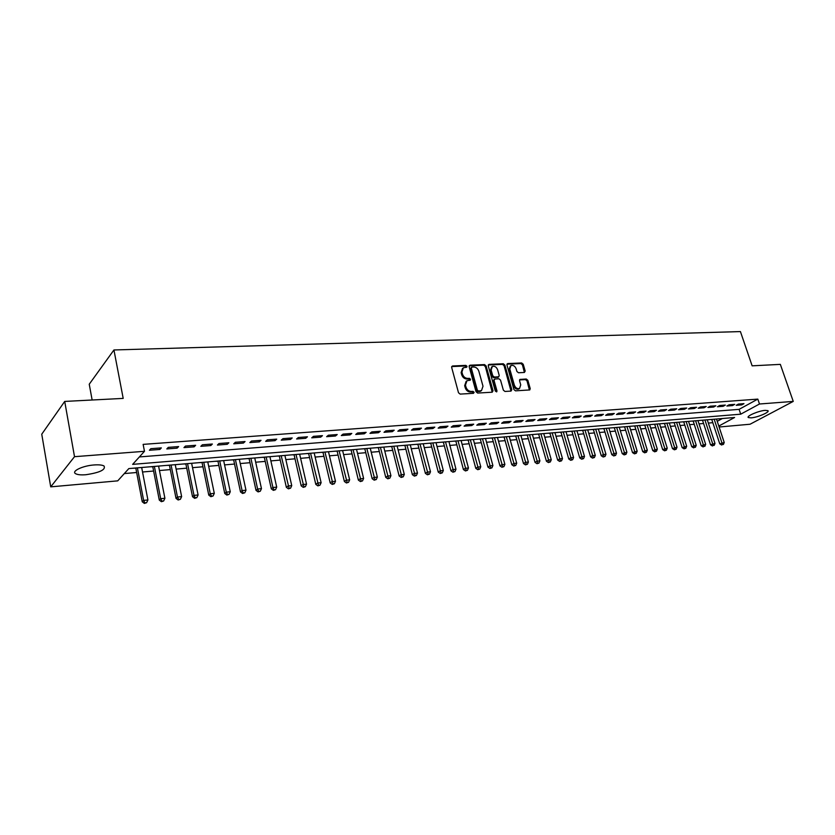 <?xml version="1.0" encoding="UTF-8"?>
<svg xmlns="http://www.w3.org/2000/svg" width="835" height="835" viewBox="0 0 835 835"><rect width="100%" height="100%" fill="white"/><g stroke="black" fill="none" stroke-linecap="round" stroke-linejoin="round"><path stroke-width="1.25" d="M467.005 366.314L465.867 365.386L452.539 365.97L451.662 367.421L458.509 392.763L460.158 394.099L473.518 393.316L474.123 392.283L472.986 391.344L471.264 391.448C468.759 391.312 467.015 389.893 466.024 387.179L465.45 385.071L466.963 380.697L470.23 380.207L470.554 379.257L469.416 378.328L467.694 378.412C465.199 378.265 463.456 376.846 462.475 374.143L461.901 372.045L463.383 367.744L466.681 367.254L467.005 366.314M466.254 367.337L465.085 365.991L451.672 366.586M473.361 393.327L472.192 391.939L470.47 392.033L471.264 391.448M469.792 380.29L468.623 378.923L466.911 379.017L467.694 378.412M751.135 417.865L748.348 417.563C745.937 416.248 758.744 410.736 765.184 410.361L767.897 410.663C770.235 412.031 757.533 417.458 751.135 417.865M85.859 474.729C81.005 475.105 77.613 474.771 75.672 473.727C70.954 471.347 82.613 465.732 94.021 464.959C98.833 464.615 102.173 464.949 104.041 465.993C105.92 469.708 99.856 472.62 85.859 474.729M524.401 372.462L525.184 371.053L523.221 364.258L521.666 362.964L507.753 363.569L506.949 364.978L513.911 389.538L515.498 390.843L529.787 389.935L530.225 388.588L527.845 380.311L526.28 379.017L519.986 379.424L519.558 380.75L520.727 384.872L519.547 388.463C517.272 389.058 515.55 387.972 514.381 385.227L509.799 369.07L510.947 365.553C513.222 364.947 514.955 366.022 516.134 368.778L516.896 371.45L518.462 372.754L524.401 372.462L522.418 364.843L520.863 363.559L506.949 364.164L507.753 363.569M139.372 456.933L739.1 409.348L757.815 399.109L143.129 444.377L144.476 451.307L132.65 464.364L740.718 414.181L759.485 404.004L793.25 401.405L750.06 424.232L719.112 427.009M757.815 399.109L759.485 404.004M718.799 426.059L734.602 417.49L128.83 468.581L117.725 480.856L50.726 486.857L41.75 434.2L64.712 401.426L123.194 398.399L113.936 349.969L740.426 331.579L752.137 365.834L780.339 364.373L793.25 401.405M64.712 401.426L74.513 456.682L144.476 451.307M486.106 365.897L484.509 364.582L470.001 365.208L469.145 366.648L476.033 391.74L477.662 393.066L492.201 392.21L493.036 390.749L486.106 365.897L485.323 366.502L483.715 365.177L469.155 365.824M489.07 364.384L503.286 363.757L504.862 365.072L511.824 389.653L511.02 391.104L504.956 391.458L503.359 390.154L500.53 380.092L498.933 378.787L494.884 378.996L494.049 380.436L496.992 390.947L496.668 391.897L495.291 391.041L488.245 365.803L489.07 364.384L488.277 364.978L502.482 364.363L503.286 363.757M113.936 349.969L89.241 384.225L92.142 400.007M732.483 405.591L734.706 404.359L729.101 404.787L726.878 406.029L732.483 405.591L732.138 404.558M713.643 407.042L715.856 405.8L710.105 406.227L707.903 407.48L713.643 407.042L713.299 405.987M694.334 408.513L696.536 407.261L690.649 407.71L688.457 408.973L694.334 408.513L693.989 407.459M674.555 410.037L676.736 408.764L670.703 409.223L668.522 410.496L674.555 410.037L674.21 408.962M654.275 411.582L656.446 410.309L650.256 410.778L648.096 412.062L654.275 411.582L653.93 410.496M633.483 413.179L635.633 411.885L629.287 412.365L627.137 413.669L633.483 413.179L633.139 412.072M612.159 414.818L614.289 413.502L607.776 414.003L605.646 415.308L612.159 414.818L611.815 413.69M590.272 416.488L592.38 415.172L585.7 415.673L583.602 416.999L590.272 416.488L589.938 415.36M567.81 418.21L569.908 416.874L563.041 417.396L560.963 418.732L567.81 418.21L567.476 417.062M544.754 419.974L546.821 418.627L539.775 419.16L537.719 420.516L544.754 419.974L544.42 418.815M521.071 421.79L523.107 420.433L515.873 420.976L513.838 422.343L521.071 421.79L520.737 420.61M496.741 423.658L498.745 422.28L491.304 422.844L489.31 424.222L496.741 423.658L496.408 422.458M471.733 425.568L473.706 424.18L466.055 424.764L464.093 426.153L471.733 425.568L471.399 424.357M446.015 427.541L447.957 426.132L440.087 426.727L438.156 428.146L446.015 427.541L445.681 426.309M419.556 429.566L421.466 428.146L413.367 428.762L411.478 430.182L419.556 429.566L419.233 428.313M392.335 431.653L394.203 430.213L385.874 430.85L384.017 432.29L392.335 431.653L392.012 430.38M364.31 433.793L366.137 432.342L357.557 433L355.741 434.45L364.31 433.793L363.997 432.509M335.451 436.006L337.225 434.544L328.385 435.212L326.621 436.684L335.451 436.006L335.138 434.701M305.714 438.291L307.437 436.799L298.325 437.498L296.613 438.98L305.714 438.291L305.401 436.955M275.049 440.64L276.729 439.137L267.336 439.847L265.676 441.35L275.049 440.64L274.746 439.283M243.434 443.061L245.052 441.538L235.355 442.279L233.758 443.802L243.434 443.061L243.142 441.684M210.817 445.556L212.372 444.022L202.362 444.784L200.828 446.318L210.817 445.556L210.524 444.157M177.135 448.134L178.627 446.579L168.284 447.372L166.823 448.927L177.135 448.134L176.853 446.715M159.882 449.46L161.343 447.894L150.832 448.687L149.402 450.263L159.882 449.46L159.6 448.03M194.106 446.84L195.63 445.295L185.464 446.067L183.961 447.612L194.106 446.84L193.824 445.431M227.256 444.293L228.842 442.769L218.989 443.521L217.424 445.055L227.256 444.293L226.963 442.915M259.372 441.84L261.021 440.327L251.471 441.047L249.842 442.571L259.372 441.84L259.069 440.473M290.496 439.45L292.198 437.957L282.95 438.657L281.259 440.16L290.496 439.45L290.194 438.114M320.692 437.143L322.446 435.661L313.469 436.34L311.726 437.822L320.692 437.143L320.379 435.818M349.99 434.899L351.796 433.438L343.081 434.096L341.296 435.557L349.99 434.899L349.677 433.595M378.422 432.718L380.269 431.277L371.815 431.914L369.978 433.365L378.422 432.718L378.109 431.434M406.05 430.599L407.929 429.169L399.725 429.795L397.846 431.225L406.05 430.599L405.726 429.336M432.874 428.543L434.805 427.134L426.821 427.739L424.911 429.159L432.874 428.543L432.551 427.301M458.958 426.549L460.92 425.151L453.165 425.735L451.213 427.144L458.958 426.549L458.634 425.328M484.321 424.608L486.314 423.22L478.768 423.794L476.785 425.182L484.321 424.608L483.987 423.397M508.985 422.719L511.01 421.351L503.672 421.905L501.658 423.272L508.985 422.719L508.651 421.529M532.991 420.882L535.047 419.525L527.908 420.068L525.862 421.424L532.991 420.882L532.657 419.702M556.36 419.086L558.438 417.75L551.486 418.272L549.42 419.619L556.36 419.086L556.027 417.928M579.114 417.343L581.223 416.018L574.449 416.529L572.351 417.865L579.114 417.343L578.78 416.206M601.284 415.642L603.402 414.337L596.816 414.838L594.697 416.154L601.284 415.642L600.949 414.515M622.889 413.993L625.029 412.688L618.599 413.179L616.47 414.484L622.889 413.993L622.545 412.876M643.942 412.375L646.102 411.091L639.84 411.571L637.679 412.855L643.942 412.375L643.597 411.279M664.483 410.81L666.654 409.526L660.548 409.995L658.366 411.269L664.483 410.81L664.138 409.724M684.502 409.275L686.694 408.012L680.734 408.461L678.552 409.724L684.502 409.275L684.157 408.2M704.051 407.772L706.253 406.52L700.44 406.969L698.237 408.221L704.051 407.772L703.707 406.718M723.12 406.311L725.333 405.079L719.655 405.507L717.442 406.749L723.12 406.311L722.776 405.267M741.741 404.892L743.964 403.66L738.422 404.077L736.199 405.309L741.741 404.892L741.397 403.858M50.726 486.857L74.513 456.682M124.321 473.57L136.658 472.506M142.535 471.994L153.609 471.034M159.454 470.533L170.298 469.594M176.122 469.093L186.737 468.174M192.52 467.673L202.915 466.775M208.677 466.274L218.853 465.398M224.584 464.897L234.541 464.041M240.25 463.55L249.999 462.705M255.677 462.214L265.227 461.39M270.874 460.899L280.226 460.085M285.852 459.605L295.016 458.812M300.6 458.332L309.576 457.549M315.139 457.069L323.928 456.307M329.47 455.837L338.081 455.085M343.592 454.616L352.026 453.885M357.516 453.405L365.782 452.695M371.241 452.226L379.34 451.526M384.768 451.057L392.7 450.368M398.107 449.898L405.883 449.23M411.269 448.76L418.888 448.103M424.243 447.643L431.705 446.996M437.039 446.537L444.356 445.9M449.658 445.441L456.828 444.825M462.11 444.366L469.145 443.761M474.395 443.302L481.294 442.707M486.523 442.258L493.276 441.673M498.485 441.224L505.102 440.65M510.289 440.202L516.781 439.638M521.938 439.189L528.304 438.646M533.429 438.198L539.671 437.655M544.785 437.216L550.902 436.684M555.985 436.246L561.986 435.734M567.048 435.296L572.935 434.784M577.977 434.346L583.738 433.845M588.759 433.417L594.416 432.927M599.405 432.499L604.957 432.019M609.926 431.58L615.364 431.111M620.311 430.683L625.645 430.223M630.571 429.795L635.811 429.347M640.706 428.919L645.841 428.48M650.726 428.052L655.757 427.624M660.621 427.207L665.558 426.779M670.39 426.361L675.233 425.933M680.045 425.526L684.794 425.109M689.595 424.691L694.25 424.295M699.02 423.877L703.592 423.491M708.341 423.074L712.829 422.687M717.244 421.32L722.327 418.533M710.46 419.525L711.796 419.546M701.212 420.308L702.559 420.329M691.85 421.101L693.217 421.111M682.372 421.894L683.771 421.915M672.791 422.708L674.2 422.719M663.094 423.522L664.524 423.533M653.283 424.347L654.734 424.368M643.347 425.192L644.818 425.203M633.285 426.038L634.788 426.048M623.108 426.894L624.632 426.904M612.807 427.77L614.351 427.77M602.369 428.647L603.935 428.647M591.806 429.534L593.403 429.545M581.108 430.442L582.726 430.442M570.284 431.351L571.923 431.351M559.314 432.279L560.984 432.279M548.209 433.208L549.9 433.208M536.947 434.158L538.669 434.158M525.549 435.129L527.303 435.118M532.406 434.544L539.901 460.878L538.94 463.101L536.999 463.707L538.94 463.101M514.005 436.1L515.779 436.089M502.305 437.081L504.11 437.081M490.448 438.083L492.285 438.072M478.445 439.095L480.302 439.085M466.264 440.128L468.164 440.118M453.927 441.162L455.858 441.151M441.423 442.216L443.385 442.206M448.948 441.579L455.973 469.249L454.95 471.577L452.935 472.203L454.95 471.577M428.752 443.291L430.735 443.27M415.893 444.377L417.917 444.356M402.867 445.472L404.923 445.452M389.653 446.589L391.751 446.568M376.261 447.717L378.38 447.696M362.672 448.865L364.832 448.833M348.894 450.023L351.086 449.992M334.908 451.203L337.152 451.171M320.734 452.403L323.009 452.372M306.341 453.614L308.658 453.582M314.221 453.113L314.743 452.904M291.739 454.845L294.097 454.804M299.681 454.334L300.276 454.125M276.928 456.087L279.318 456.056M284.944 455.576L285.591 455.357M261.887 457.361L264.33 457.319M269.976 456.849L270.686 456.62M246.628 458.645L249.112 458.603M254.779 458.123L255.573 457.893M231.128 459.949L233.654 459.908M239.363 459.427L240.219 459.187M215.399 461.285L217.977 461.233M223.707 460.753L224.636 460.502M199.429 462.632L202.049 462.58M207.811 462.089L208.813 461.839M183.209 463.999L185.881 463.947M191.664 463.456L192.749 463.195M166.739 465.387L169.453 465.335M175.266 464.834L176.435 464.563M150.008 466.796L152.774 466.734M158.619 466.243L159.861 465.961M133.005 468.226L135.823 468.164M141.699 467.673L143.025 467.381M739.1 409.348L740.718 414.181M462.559 368.371L461.118 372.65L461.901 372.045M466.911 379.017C464.417 378.871 462.673 377.441 461.692 374.748L461.118 372.65M466.149 381.313L464.667 385.666L465.45 385.071M470.47 392.033C467.976 391.907 466.222 390.477 465.241 387.764L464.667 385.666M492.212 392.21L485.323 366.502M471.9 367.087L471.295 368.089L477.349 390.102L478.486 391.03L481.503 390.613L483.006 386.24L478.852 371.251C477.881 368.579 476.159 367.17 473.685 367.003L471.9 367.087M471.431 367.296L470.512 368.694L471.295 368.089M480.699 391.197L477.693 391.615L476.555 390.686L470.512 368.694M510.999 391.104L504.058 365.667L502.482 364.363M494.268 379.267L493.255 381.021L496.188 391.521L496.992 390.947M497.608 369.707C496.418 366.92 494.654 365.834 492.326 366.461L491.137 370.009L492.744 375.75L494.341 377.065L498.766 376.762L499.215 375.426L497.608 369.707M491.679 366.951L490.343 370.615L491.137 370.009M498.203 377.18L493.548 377.66L491.951 376.345L490.343 370.615M510.342 366.001L508.995 369.665L509.799 369.07M519.307 388.63L518.733 389.047C516.458 389.632 514.746 388.557 513.577 385.812L508.995 369.665M529.39 390.018L527.021 380.885L525.466 379.601L519.558 379.915M135.792 467.997L142.242 501.783L143.62 500.395L147.91 499.967L141.668 467.496M137.399 467.861L143.62 500.395L144.914 502.868L144.361 503.421L146.626 502.691L144.914 502.868M144.361 503.421L142.242 501.783M147.91 499.967L146.626 502.691M152.742 466.567L159.276 500.071L160.685 498.693L164.902 498.276L158.577 466.076M154.381 466.431L160.685 498.693L161.948 501.146L161.385 501.699L163.639 500.979L161.948 501.146M161.385 501.699L159.276 500.071M164.902 498.276L163.639 500.979M169.421 465.158L176.028 498.391L177.469 497.023L181.633 496.606L175.235 464.667M171.091 465.022L177.469 497.023L178.711 499.455L178.137 499.998L180.381 499.288L178.711 499.455M178.137 499.998L176.028 498.391M181.633 496.606L180.381 499.288M185.84 463.769L192.53 496.741L194.002 495.374L198.093 494.967L191.632 463.289M187.551 463.634L194.002 495.374L195.223 497.785L194.628 498.338L196.862 497.618L195.223 497.785M194.628 498.338L192.53 496.741M198.093 494.967L196.862 497.618M202.018 462.413L208.771 495.113L210.274 493.746L214.303 493.349L207.769 461.922M203.761 462.266L210.274 493.746L211.474 496.147L210.869 496.689L213.082 495.99L211.474 496.147M210.869 496.689L208.771 495.113M214.303 493.349L213.082 495.99M217.935 461.066L224.761 493.506L226.295 492.149L230.262 491.752L223.665 460.586M219.72 460.92L226.295 492.149L227.475 494.529L226.859 495.071L229.061 494.372L227.475 494.529M226.859 495.071L224.761 493.506M230.262 491.752L229.061 494.372M233.623 459.741L240.511 491.93L242.077 490.573L245.981 490.187L239.321 459.26M235.428 459.594L242.077 490.573L243.225 492.942L242.599 493.485L244.791 492.786L243.225 492.942M242.599 493.485L240.511 491.93M245.981 490.187L244.791 492.786M249.07 458.436L256.021 490.375L257.618 489.028L261.47 488.642L254.748 457.966M250.907 458.29L257.618 489.028L258.746 491.377L258.109 491.909L260.28 491.22L258.746 491.377M258.109 491.909L256.021 490.375M261.47 488.642L260.28 491.22M264.288 457.162L271.302 488.84L272.92 487.504L276.709 487.118L269.935 456.682M266.156 456.995L272.92 487.504L274.026 489.832L273.379 490.364L275.54 489.686L274.026 489.832M273.379 490.364L271.302 488.84M276.709 487.118L275.54 489.686M279.287 455.889L286.353 487.327L288.002 486.001L291.739 485.626L284.902 455.419M281.186 455.733L289.087 488.318L288.43 488.851L290.58 488.162L289.087 488.318M288.43 488.851L286.353 487.327M291.739 485.626L290.58 488.162M294.056 454.647L301.185 485.845L302.855 484.519L306.539 484.154L299.65 454.177M295.987 454.48L303.919 486.815L303.251 487.348L305.391 486.669L303.919 486.815M303.251 487.348L301.185 485.845M306.539 484.154L305.391 486.669M308.616 453.415L315.797 484.373L317.488 483.058L321.12 482.693L314.179 452.946M310.568 453.259L318.532 485.344L317.853 485.866L319.982 485.198L318.532 485.344M317.853 485.866L315.797 484.373M321.12 482.693L319.982 485.198M322.968 452.205L330.19 482.933L331.912 481.618L335.482 481.263L328.499 451.745M324.94 452.038L332.935 483.893L332.246 484.415L334.365 483.747L332.935 483.893M332.246 484.415L330.19 482.933M335.482 481.263L334.365 483.747M337.11 451.015L344.385 481.513L346.128 480.198L349.646 479.854L342.621 450.556M339.114 450.848L347.13 482.453L346.431 482.974L348.539 482.317L347.13 482.453M346.431 482.974L344.385 481.513M349.646 479.854L348.539 482.317M351.055 449.835L358.372 480.104L360.135 478.81L363.611 478.455L356.535 449.376M353.069 449.668L361.117 481.043L360.417 481.565L362.505 480.908L361.117 481.043M360.417 481.565L358.372 480.104M363.611 478.455L362.505 480.908M364.791 448.677L372.159 478.726L373.944 477.432L377.368 477.088L370.249 448.218M366.836 448.51L374.915 479.655L374.195 480.167L376.282 479.52L374.915 479.655M374.195 480.167L372.159 478.726M377.368 477.088L376.282 479.52M378.349 447.539L385.749 477.359L387.555 476.075L390.926 475.731L383.776 447.08M380.416 447.362L388.505 478.278L387.784 478.799L389.851 478.142L388.505 478.278M387.784 478.799L385.749 477.359M390.926 475.731L389.851 478.142M391.709 446.412L399.151 476.013L400.977 474.729L404.307 474.405L397.116 445.953M393.796 446.234L401.906 476.931L401.176 477.443L403.242 476.795L401.906 476.931M401.176 477.443L399.151 476.013M404.307 474.405L403.242 476.795M404.881 445.305L412.375 474.687L414.212 473.414L417.49 473.09L410.267 444.846M406.989 445.118L415.131 475.595L414.39 476.107L416.435 475.459L415.131 475.595M414.39 476.107L412.375 474.687M417.49 473.09L416.435 475.459M417.876 444.21L425.401 473.382L427.259 472.109L430.495 471.785L423.23 443.75M420.005 444.022L428.157 474.28L427.416 474.791L429.451 474.144L428.157 474.28M427.416 474.791L425.401 473.382M430.495 471.785L429.451 474.144M430.703 443.124L438.25 472.099L440.128 470.825L443.322 470.512L436.027 442.675M432.843 442.947L441.016 472.986L440.264 473.487L442.289 472.85L441.016 472.986M440.264 473.487L438.25 472.099M443.322 470.512L442.289 472.85M443.343 442.059L450.931 470.825L452.82 469.562L455.973 469.249M445.504 441.872L453.687 471.702M452.935 472.203L450.931 470.825M455.816 441.005L463.435 469.573L465.345 468.31L468.445 468.007L461.097 440.556M457.998 440.817L466.201 470.439L465.429 470.94L467.433 470.314L466.201 470.439M465.429 470.94L463.435 469.573M468.445 468.007L467.433 470.314M468.122 439.972L475.773 468.331L477.693 467.078L480.762 466.775L473.372 439.523M470.314 439.784L478.528 469.197L477.766 469.698L479.76 469.072L478.528 469.197M477.766 469.698L475.773 468.331M480.762 466.775L479.76 469.072M480.261 438.939L487.943 467.109L489.884 465.867L492.9 465.565L485.49 438.5M482.473 438.761L490.709 467.965L489.926 468.466L491.909 467.851L490.709 467.965M489.926 468.466L487.943 467.109M492.9 465.565L491.909 467.851M492.243 437.937L499.956 465.909L501.908 464.667L504.883 464.375L497.451 437.498M494.477 437.749L502.712 466.755L501.929 467.245L503.902 466.64L502.712 466.755M501.929 467.245L499.956 465.909M504.883 464.375L503.902 466.64M504.069 436.935L511.803 464.719L513.775 463.488L516.708 463.195L509.246 436.496M506.313 436.747L514.558 465.565L513.775 466.055L515.738 465.439L514.558 465.565M513.775 466.055L511.803 464.719M516.708 463.195L515.738 465.439M515.738 435.953L523.503 463.54L525.476 462.319L528.378 462.026L520.894 435.515M518.003 435.766L526.259 464.375L525.466 464.865L527.417 464.26L526.259 464.375M525.466 464.865L523.503 463.54M528.378 462.026L527.417 464.26M527.261 434.983L535.037 462.392L537.03 461.17L539.901 460.878M529.536 434.784L537.803 463.216M536.999 463.707L535.037 462.392M538.627 434.023L546.434 461.244L548.438 460.033L551.267 459.751L543.742 433.595M540.913 433.824L549.19 462.068L548.386 462.548L550.317 461.953L549.19 462.068M548.386 462.548L546.434 461.244M551.267 459.751L550.317 461.953M549.858 433.073L557.676 460.116L559.701 458.906L562.487 458.624L554.941 432.645M552.154 432.885L560.431 460.93L559.627 461.411L561.548 460.816L560.431 460.93M559.627 461.411L557.676 460.116M562.487 458.624L561.548 460.816M560.943 432.144L568.781 458.999L570.816 457.799L573.572 457.528L566.005 431.716M563.249 431.945L571.537 459.814L570.722 460.294L572.643 459.699L571.537 459.814M570.722 460.294L568.781 458.999M573.572 457.528L572.643 459.699M571.881 431.215L579.74 457.904L581.786 456.703L584.5 456.432L576.922 430.787M574.209 431.017L582.496 458.707L581.682 459.187L583.582 458.592L582.496 458.707M581.682 459.187L579.74 457.904M584.5 456.432L583.582 458.592M582.694 430.307L590.564 456.818L592.62 455.628L595.303 455.357L587.704 429.879M585.022 430.108L593.32 457.611L592.495 458.091L594.395 457.507L593.32 457.611M592.495 458.091L590.564 456.818M595.303 455.357L594.395 457.507M593.361 429.409L601.252 455.743L603.319 454.553L605.97 454.292L598.351 428.981M595.699 429.211L603.997 456.536L603.173 457.006L605.062 456.421L603.997 456.536M603.173 457.006L601.252 455.743M605.97 454.292L605.062 456.421M603.903 428.512L611.804 454.689L613.882 453.499L616.501 453.238L608.872 428.094M606.252 428.313L614.55 455.472L613.725 455.941L615.604 455.367L614.55 455.472M613.725 455.941L611.804 454.689M616.501 453.238L615.604 455.367M614.309 427.635L622.232 453.645L626.897 452.205L619.257 427.217M616.668 427.436L624.977 454.417L624.142 454.887L626.01 454.313L624.977 454.417M624.142 454.887L622.232 453.645M626.897 452.205L626.01 454.313M624.59 426.768L632.523 452.612L637.168 451.182L629.517 426.351M626.96 426.57L635.268 453.374L634.433 453.843L636.291 453.28L635.268 453.374M634.433 453.843L632.523 452.612M637.168 451.182L636.291 453.28M634.746 425.913L642.699 451.589L647.313 450.169L639.652 425.506M637.126 425.714L645.434 452.351L644.589 452.82L646.447 452.246L645.434 452.351M644.589 452.82L642.699 451.589M647.313 450.169L646.447 452.246M644.777 425.067L652.74 450.587L657.333 449.167L649.661 424.66M647.167 424.869L655.475 451.338L654.63 451.808L656.467 451.234L655.475 451.338M654.63 451.808L652.74 450.587M657.333 449.167L656.467 451.234M654.692 424.232L662.666 449.585L667.238 448.186L659.546 423.825M657.093 424.034L665.391 450.336L664.545 450.796L666.382 450.242L665.391 450.336M664.545 450.796L662.666 449.585M667.238 448.186L666.382 450.242M664.483 423.408L672.467 448.604L677.018 447.205L669.326 423.001M666.894 423.199L675.191 449.345L674.346 449.804L676.173 449.251L675.191 449.345M674.346 449.804L672.467 448.604M677.018 447.205L676.173 449.251M674.158 422.593L682.153 447.633L686.683 446.245L678.98 422.186M676.58 422.385L684.877 448.374L684.032 448.833L685.838 448.27L684.877 448.374M684.032 448.833L682.153 447.633M686.683 446.245L685.838 448.27M683.729 421.779L691.724 446.673L696.233 445.295L688.52 421.383M686.151 421.581L694.449 447.403L693.593 447.863L694.449 447.403M693.593 447.863L691.724 446.673M696.233 445.295L695.398 447.309M693.175 420.986L701.181 445.723L705.669 444.356L697.956 420.579M695.607 420.777L703.905 446.454L703.049 446.902L703.905 446.454M703.049 446.902L701.181 445.723M705.669 444.356L704.844 446.36M702.517 420.203L710.533 444.784L715 443.416L707.276 419.796M704.949 419.995L713.247 445.504L712.391 445.963L713.247 445.504M712.391 445.963L710.533 444.784M715 443.416L714.175 445.41M711.754 419.42L719.77 443.855L724.216 442.498L716.482 419.024M714.186 419.212L722.484 444.575L721.617 445.024L722.484 444.575M721.617 445.024L719.77 443.855M724.216 442.498L723.402 444.481M465.085 365.991L465.867 365.386M472.192 391.939L472.986 391.344M468.623 378.923L469.416 378.328M461.692 374.748L462.475 374.143M465.241 387.764L466.024 387.179M451.766 366.575L452.539 365.97M492.233 391.333L493.036 390.749M469.218 365.813L470.001 365.208M483.715 365.177L484.509 364.582M476.555 390.686L477.349 390.102M477.693 391.615L478.486 391.03M479.488 391.511L480.282 390.926M504.058 365.667L504.862 365.072M511.01 390.237L511.824 389.653M493.255 381.021L494.049 380.436M491.951 376.345L492.744 375.75M493.548 377.66L494.341 377.065M497.597 377.451L498.391 376.856M513.577 385.812L514.381 385.227M519.568 379.883L520.341 379.33M525.466 379.601L526.28 379.017M527.021 380.885L527.845 380.311M529.4 389.162L530.225 388.588M520.863 363.559L521.666 362.964M522.418 364.843L523.221 364.258M524.37 371.638L525.184 371.053M748.348 417.563L748.17 417.009M497.973 377.357L498.766 376.762M518.733 389.047L519.547 388.463"/></g></svg>
